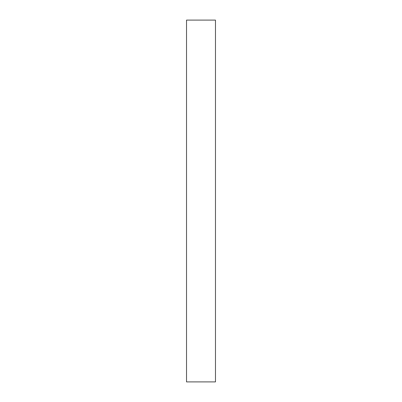 <?xml version="1.0" encoding="UTF-8"?>
<svg xmlns="http://www.w3.org/2000/svg" width="402" height="402" viewBox="0 0 402 402"><rect width="100%" height="100%" fill="white"/><g stroke="black" fill="none" stroke-linecap="round" stroke-linejoin="round"><path stroke-width="0.6" d="M215.472 20.1L215.472 381.9L186.528 381.9L186.528 20.1L215.472 20.1"/></g></svg>
